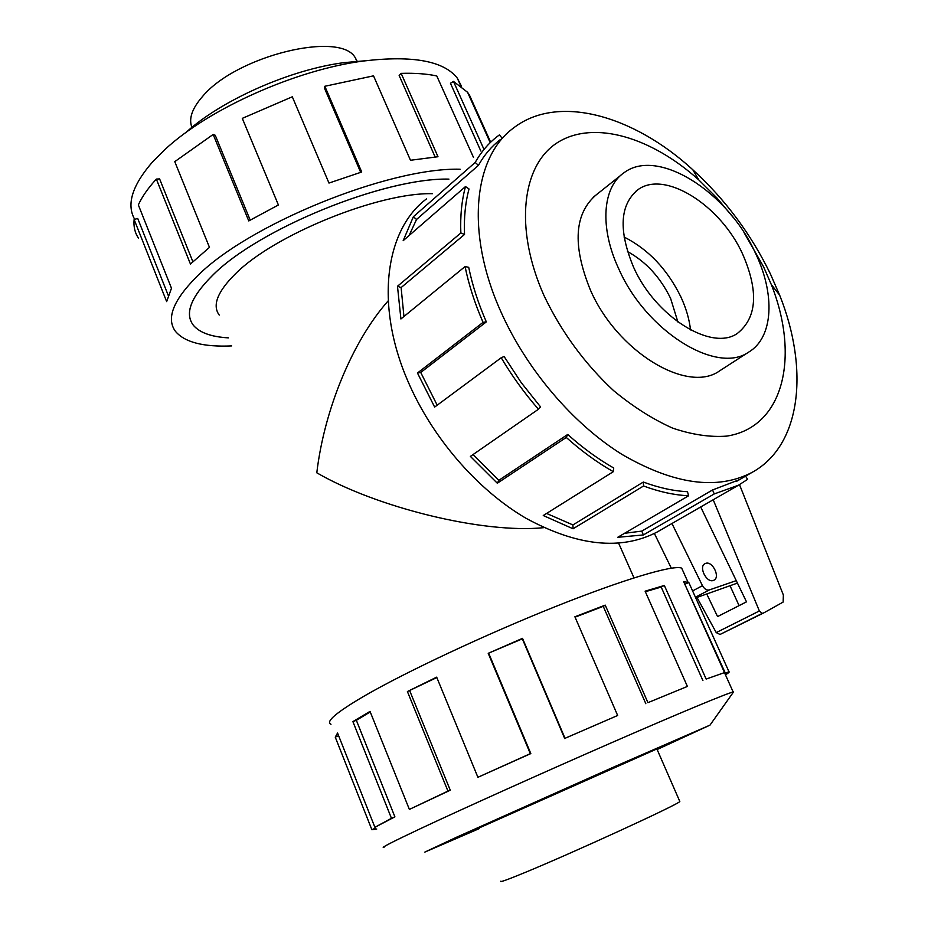 <?xml version="1.0" encoding="UTF-8"?>
<svg xmlns="http://www.w3.org/2000/svg" width="928" height="928" viewBox="0 0 928 928"><rect width="100%" height="100%" fill="white"/><g stroke="black" fill="none" stroke-linecap="round" stroke-linejoin="round"><path stroke-width="1.39" d="M448.92 179.139C384.818 177.457 257.822 228.961 212.025 275.941C190.913 297.146 184.626 313.49 193.152 324.962C184.591 313.502 190.878 297.157 211.99 275.941C257.798 228.961 384.818 177.434 448.932 179.116M543.854 527.661C483.534 533.89 376.849 507.628 316.796 472.804C324.313 409.341 352.744 340.692 388.229 300.788M432.425 193.685C379.204 192.305 274.572 234.506 235.689 273.574C217.523 291.496 212.048 305.335 219.252 315.091M677.904 322.004L670.584 298.364C660.295 277.286 645.934 261.684 627.49 251.546M679.644 801.084L679.818 801.502C679.087 804.112 571.393 853.54 522.986 873.329C506.549 880.08 499.183 882.69 500.888 881.159M191.934 127.368C188.5 118.819 192.026 108.53 202.513 96.512C236.478 55.483 341.458 30.369 355.447 58.093L357.315 61.515M618.686 268.702C646.062 331.342 716.532 374.692 748.42 352.28C773.697 337.641 775.414 293.851 755.009 252.207C727.459 191.783 657.732 147.158 624.045 172.712C602.539 187.178 599.349 227.372 618.686 268.702M742.47 253.715C758.826 291.114 757.109 317.689 737.331 333.454C711.706 351.619 655.388 316.866 633.441 266.916C618.373 230.434 619.834 204.728 637.814 189.799C664.587 169.627 720.43 205.181 742.47 253.715M624.045 237C648.324 249.261 667.267 269.224 680.862 296.879C686.082 308.119 689.307 319.139 690.525 329.939M656.885 748.931L479.115 827.973M732.911 692.845L733.155 691.975C727.285 693.228 680.34 712.692 611.842 742.597C543.472 772.432 463.617 808.358 420.686 828.542C391.952 842.079 379.738 848.378 384.041 847.415M657.14 749.511L709.978 725.139L612.596 767.537L456.39 837.3L424.85 852.09L479.347 828.565M682.962 570.987L681.674 568.122C673.612 564.56 624.254 579.049 554.55 606.935C484.973 634.752 405.385 672.139 363.938 696.22C336.296 712.46 325.31 721.798 330.983 724.269M338.627 735.718L335.252 737.145L337.56 733.027L374.9 827.289L394.899 816.849L356.352 720.302L352.895 721.601L370.028 711.393L409.376 809.413L447.957 791.108L407.404 691.534L436.67 677.15L477.908 777.293L530.329 753.652L488.209 653.324L522.51 638.348L565.013 738.305L617.654 715.488L574.896 616.772L605.23 605.126L647.93 702.658L687.393 686.43L645.111 591.182L664.344 585.464L706.162 679.076L724.513 672.591L683.658 581.67L688.796 582.482L728.956 671.698C729.744 671.895 728.584 672.939 725.452 674.83M728.956 671.698L725.406 673.287L725.162 674.192M725.406 673.287L684.551 583.666M706.162 679.076L724.513 672.591M702.914 680.584L661.188 587.064L645.354 591.716M647.93 702.658L687.393 686.43M645.83 703.714L603.246 606.344L575.058 617.166M565.013 738.305L617.654 715.488M564.734 738.584L522.336 638.847L488.209 653.324M477.908 777.293L530.816 753.582L488.801 653.498M436.833 677.544L407.404 691.534M409.376 809.413L450.266 790.215L409.77 690.861M134.688 219.321C126.196 204.508 132.205 185.322 152.702 161.739L164.998 149.489C208.649 108.715 296.786 69.472 363.811 60.97C412.6 55.216 443.758 60.935 457.272 78.091L461.529 86.304M231.664 345.912C203.476 347.13 184.776 342.316 175.531 331.458C166.135 318.872 172.91 300.904 195.866 277.553C246.198 225.179 388.786 167.191 460.137 169.232M360.667 172.318L324.464 88.148L324.835 86.269L361.723 172.005L328.976 183.06L292.297 96.79L242.289 118.366L278.4 204.972L248.774 220.934L213.162 134.456L174.766 161.646L209.473 247.37L190.449 264.028L156.345 179.081C148.051 188.164 142.054 196.759 138.342 204.902L171.471 288.237L166.657 301.623L134.119 219.472C133.423 226.652 134.908 232.916 138.55 238.276M134.119 219.472L137.727 218.474L168.258 295.44M597.319 193.987L596.75 194.381C574.316 213.115 572.158 244.911 590.289 289.768C616.958 351.573 686.964 393.762 719.2 371.165L722.065 369.274M770.356 273.83C750.984 234.042 725.139 199.346 692.798 169.743C633.314 115.153 557.589 93.554 513.335 128.134C473.663 157.11 465.253 232.232 500.528 310.95C526.176 369.019 572.82 423.806 621.957 454.395C673.786 484.474 717.089 490.506 751.866 472.503C801.444 445.602 809.309 369.228 779.624 295.104L770.356 273.83M733.387 217.651L716.845 197.873L698.865 179.997C651.827 137.472 594.454 119.898 558.215 142.146C521.988 164.163 513.718 227.963 544.133 295.858C561.44 331.98 584.582 363.567 613.582 390.618C633.024 406.673 652.662 419.154 672.498 428.075C691.952 434.698 710.024 437.378 726.717 436.114C783.905 427.356 799.959 356.665 771.33 284.606L763.616 266.87L744.001 232.522M426.52 198.882C385.445 229.448 374.645 304.164 407.647 380.596C431.648 437.042 476.946 489.497 525.689 518.102C577.193 546.151 621.052 550.78 657.244 531.976L660.272 530.236M739.639 479.579L712.565 489.961L641.793 531.106L643.359 534.946L617.723 537.3L688.622 495.761L687.462 491.689C673.496 491.016 658.787 487.792 643.348 482.038L572.924 524.935L573.052 528.786L543.251 515.527L613.292 471.691L613.721 468.014C597.992 459.024 582.656 447.841 567.716 434.466L498.846 480.298L497.315 483.233L470.392 456.402L538.449 409.236L540.525 406.87L521.165 382.533L504.101 356.491L501.213 357.744L434.652 407.079L417.461 373.021L483.059 322.364C474.811 303.468 468.814 284.861 465.067 266.556L400.908 318.977L397.486 286.253L460.845 232.986C460.16 215.98 461.703 200.506 465.496 186.563L403.181 240.665L413.354 216.746L475.182 162.458C481.052 152.03 488.348 143.422 497.06 136.66L499.438 134.885L502.013 138.086M475.182 162.458L478.454 165.335C484.242 154.976 491.457 146.45 500.099 139.757M478.454 165.335L416.533 219.472L409.051 235.573M460.845 232.986L464.534 234.448C463.838 217.79 465.334 202.629 469.023 188.964L465.496 186.563M464.534 234.448L401.116 287.576L403.947 316.506M483.059 322.364L486.33 321.888C478.268 303.41 472.387 285.221 468.71 267.31L465.067 266.556M705.628 563.377C712.449 560.651 720.615 577.262 713.899 580.22L713.365 580.441C706.568 583.26 698.32 566.59 705.036 563.632L705.628 563.377M737.447 583.086L695.733 597.887M736.252 580.638L709.247 589.964C706.718 590.486 704.456 589.06 702.461 585.684L671.953 523.508M654.379 533.484L671.304 568.168M692.601 590.927L702.461 585.684M739.082 605.624L730.185 586.078M700.686 506.966L746.495 601.843L717.564 616.586L706.776 594.048M696.974 597.458L716.23 632.594L720.024 634.474L763.976 612.782L762.236 613.396L759.371 610.972L713.203 499.751M716.23 632.594L759.371 610.972M739.5 484.636L783.36 594.999L783.139 602.075L763.976 612.782M401.116 287.576L397.486 286.253M416.533 219.472L413.354 216.746M657.244 531.976L738.491 485.205L747.62 479.358L745.567 476.145M712.565 489.961L714.235 493.94L643.359 534.946M624.59 533.287L641.793 531.106M738.491 485.205L714.235 493.94M643.348 482.038L643.568 485.994L573.052 528.786M546.592 513.439L572.924 524.935M688.622 495.761C674.366 495.1 659.356 491.852 643.568 485.994M567.716 434.466L566.254 437.448L497.315 483.233M473.002 454.592L498.846 480.298M613.292 471.691C597.214 462.527 581.543 451.112 566.254 437.448M486.33 321.888L420.732 372.476L437.192 405.2M420.732 372.476L417.461 373.021M538.449 409.236C524.482 393.228 512.07 376.06 501.213 357.744M156.345 179.081L159.604 178.918L192.862 261.673M490.657 142.204L469.452 95.097L467.561 92.278L453.467 81.409L483.592 148.538M480.808 150.997L450.451 83.265L453.467 81.409M473.5 157.447L436.763 75.945C426.66 73.811 414.793 72.952 401.151 73.37L437.981 156.728L410.478 160.266L373.52 75.841L324.835 86.269M435.116 156.96L399.144 75.481L401.151 73.37M213.162 134.456L215.25 135.279L250.2 220.098M228.427 337.873C211.085 336.887 199.323 332.584 193.117 324.974C199.346 332.572 211.097 336.864 228.416 337.85M185.693 132.704C221.386 100.038 290.476 69.472 344.091 62.628L365.354 60.761M450.266 790.215L447.957 791.108M603.246 606.344L605.23 605.126M661.188 587.064L664.344 585.464M685.293 584.072L688.796 582.482M375.202 827.161L375.573 828.101L371.873 829.713L335.252 737.145M376.745 829.029L371.873 829.713M394.899 816.849L391.454 818.299L352.895 721.601M370.249 711.95L356.352 720.302M374.9 827.289L391.454 818.299M695.443 597.238L709.247 589.964M720.024 634.474L762.236 613.396M356.955 61.538L355.447 58.093M718.376 371.652L748.42 352.28M709.978 725.139L733.584 691.894M681.674 568.122L687.926 582.018M733.155 691.975L724.455 672.614M698.865 179.997L692.798 169.743M751.866 472.503L736.67 481.296M771.33 284.606L779.624 295.104M457.272 78.091L460.671 85.654M490.216 142.634L467.561 92.278M344.091 62.628L363.811 60.97M637.814 189.799L635.39 191.69M593.073 197.374L620.913 175.218M656.838 748.838L679.818 801.502M618.628 543.193L633.998 577.877"/></g></svg>
